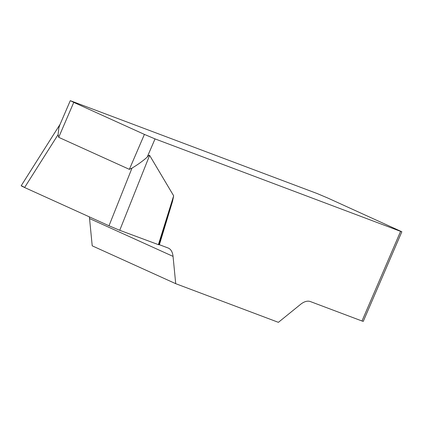 <?xml version="1.0" encoding="UTF-8"?>
<svg xmlns="http://www.w3.org/2000/svg" width="423" height="423" viewBox="0 0 423 423"><rect width="100%" height="100%" fill="white"/><g stroke="black" fill="none" stroke-linecap="round" stroke-linejoin="round"><path stroke-width="0.63" d="M400.597 231.36L401.85 231.756L363.246 321.395L361.993 320.999L400.597 231.36L155.045 138.903L147.178 157.16C148.521 155.511 149.335 154.918 149.62 155.378L173.663 195.807L172.589 201.115L159.408 244.721L158.387 244.647L119.735 230.302L109.002 225.771L24.597 187.516L21.15 185.803L22.599 186.273M361.993 320.999L310.397 301.573A20.901 11.225 114.4 0 0 300.536 304.391L278.392 322.342L175.714 283.68L173.049 256.386A20.901 11.225 114.4 0 0 168.396 248.116A20.901 11.225 114.4 0 0 168.031 247.968L159.408 244.721M401.85 231.756L327.725 198.012L317.097 193.517L70.287 100.658L73.761 102.382L58.707 137.327L129.364 169.348L131.997 168.105C137.702 164.721 142.763 161.073 147.178 157.16M89.301 216.846A20.901 11.225 -65.6 0 1 89.549 218.543L92.214 245.832L175.714 283.68M129.364 169.348L144.412 134.403L73.761 102.382M58.707 137.327L58.099 134.609L58.829 128.005L59.706 125.261M144.412 134.403L155.045 138.903M158.921 244.811L172.589 201.115M22.625 186.284L24.65 187.537L108.949 225.75L119.757 230.313L158.387 244.647L173.663 195.807M173.049 256.386L89.549 218.543M149.62 155.378L119.735 230.302M58.099 134.609L24.597 187.516M109.002 225.771L131.997 168.105M59.701 125.24L70.287 100.658M21.356 185.475L60.14 124.219"/></g></svg>
